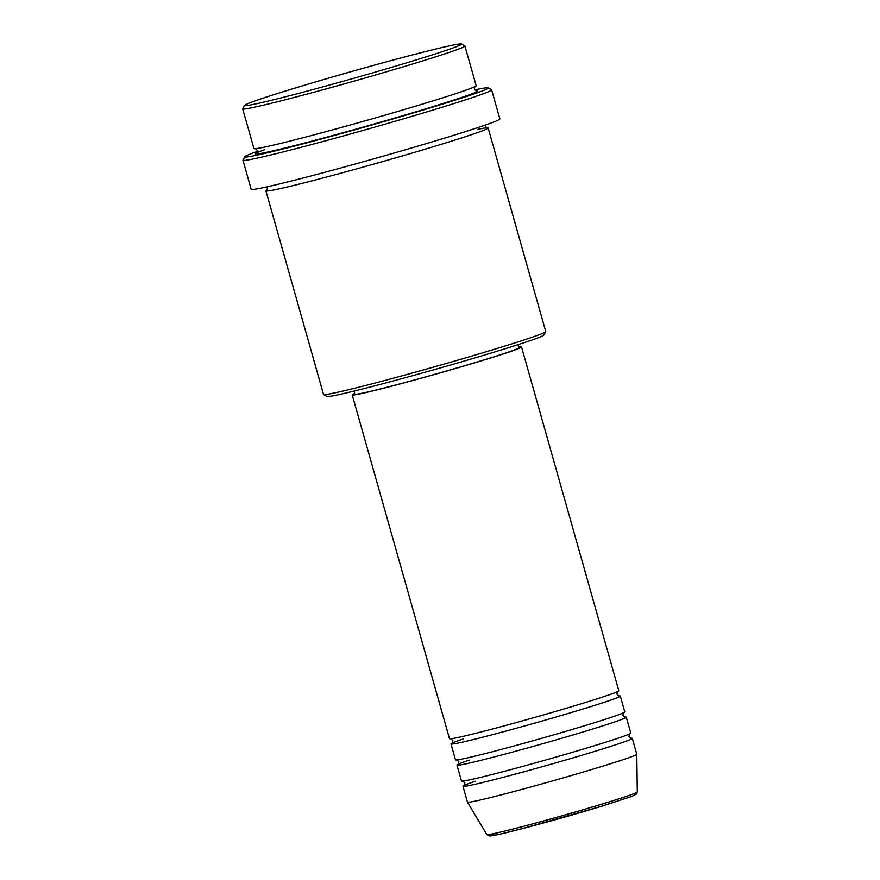 <?xml version="1.0" encoding="UTF-8"?>
<svg xmlns="http://www.w3.org/2000/svg" width="880" height="880" viewBox="0 0 880 880"><rect width="100%" height="100%" fill="white"/><g stroke="black" fill="none" stroke-linecap="round" stroke-linejoin="round"><path stroke-width="1.32" d="M354.673 393.503A87.989 2.761 -15.8 0 0 352.22 394.911L449.493 738.672A87.989 2.761 -15.8 0 0 493.702 728.673A87.989 2.761 -15.8 0 0 579.524 704.308A87.989 2.761 -15.8 0 0 618.816 690.756L521.543 346.995A87.989 2.761 -15.8 0 0 518.705 347.083M463.364 738.936A87.989 2.761 -15.8 0 0 450.989 743.952A87.989 2.761 -15.8 0 0 495.198 733.953A87.989 2.761 -15.8 0 0 581.02 709.599A87.989 2.761 -15.8 0 0 620.312 696.047A87.989 2.761 -15.8 0 0 618.739 695.959M450.989 743.952L455.477 759.825A87.989 2.761 -15.8 0 0 499.686 749.826A87.989 2.761 -15.8 0 0 585.519 725.461A87.989 2.761 -15.8 0 0 624.8 711.909L620.312 696.047M469.348 760.089A87.989 2.761 -15.8 0 0 456.973 765.105A87.989 2.761 -15.8 0 0 501.182 755.106A87.989 2.761 -15.8 0 0 587.015 730.752A87.989 2.761 -15.8 0 0 626.296 717.2A87.989 2.761 -15.8 0 0 624.734 717.112M456.973 765.105L461.461 780.978A87.989 2.761 -15.8 0 0 505.67 770.979A87.989 2.761 -15.8 0 0 591.503 746.614A87.989 2.761 -15.8 0 0 630.784 733.062L626.296 717.2M475.332 781.242A87.989 2.761 -15.8 0 0 462.957 786.269A87.989 2.761 -15.8 0 0 507.166 776.27A87.989 2.761 -15.8 0 0 592.999 751.905A87.989 2.761 -15.8 0 0 632.28 738.353A87.989 2.761 -15.8 0 0 630.718 738.265M411.213 61.457A112.728 3.542 -15.8 0 0 461.461 44A112.728 3.542 -15.8 0 0 403.392 57.299A112.728 3.542 -15.8 0 0 294.932 88.11A112.728 3.542 -15.8 0 0 244.629 105.358A112.728 3.542 -15.8 0 0 299.75 93.06A112.728 3.542 -15.8 0 0 411.213 61.457M461.461 44L464.849 45.892A115.478 3.63 164.2 0 1 464.937 45.991A115.478 3.63 164.2 0 1 413.38 63.778A115.478 3.63 164.2 0 1 300.729 95.744A115.478 3.63 164.2 0 1 242.704 108.878A115.478 3.63 164.2 0 1 242.726 108.746L244.629 105.358M545.721 331.694L543.829 335.093A112.728 3.542 164.2 0 1 493.515 352.33A112.728 3.542 164.2 0 1 385.055 383.141A112.728 3.542 164.2 0 1 326.997 396.451L323.598 394.548A115.478 3.63 -15.8 0 0 383.086 380.93A115.478 3.63 -15.8 0 0 494.186 349.36A115.478 3.63 -15.8 0 0 545.721 331.694A115.478 3.63 -15.8 0 0 545.754 331.573L488.136 127.963A115.478 3.63 -15.8 0 0 477.961 129.294M257.411 151.404A126.478 3.971 -15.8 0 0 244.871 156.684A126.478 3.971 -15.8 0 0 306.724 142.89A126.478 3.971 -15.8 0 0 431.772 107.426A126.478 3.971 -15.8 0 0 488.147 87.846A126.478 3.971 -15.8 0 0 474.694 89.914M488.147 87.846L491.535 89.738A129.228 4.059 164.2 0 1 491.634 89.837A129.228 4.059 164.2 0 1 433.939 109.747A129.228 4.059 164.2 0 1 307.879 145.53A129.228 4.059 164.2 0 1 242.946 160.215A129.228 4.059 164.2 0 1 242.968 160.072L244.871 156.684M242.704 108.878L253.924 148.533A115.478 3.63 -15.8 0 0 311.949 135.41A115.478 3.63 -15.8 0 0 424.6 103.444A115.478 3.63 -15.8 0 0 476.157 85.657L464.937 45.991M267.289 189.827A115.478 3.63 -15.8 0 0 265.903 190.85A115.478 3.63 -15.8 0 0 323.928 177.727A115.478 3.63 -15.8 0 0 436.568 145.75A115.478 3.63 -15.8 0 0 488.136 127.963M352.22 394.911A87.989 2.761 -15.8 0 0 396.429 384.912A87.989 2.761 -15.8 0 0 482.251 360.547A87.989 2.761 -15.8 0 0 521.543 346.995M354.002 391.094L354.86 394.152A85.239 2.673 -15.8 0 0 397.694 384.472A85.239 2.673 -15.8 0 0 480.832 360.877A85.239 2.673 -15.8 0 0 518.892 347.743L518.023 344.685M242.946 160.215L251.174 189.299A129.228 4.059 -15.8 0 0 316.107 174.614A129.228 4.059 -15.8 0 0 442.167 138.842A129.228 4.059 -15.8 0 0 499.862 118.932L491.634 89.837M462.957 786.269L467.456 802.131A87.989 2.761 -15.8 0 0 467.456 802.153A87.989 2.761 -15.8 0 0 511.973 792.044A87.989 2.761 -15.8 0 0 597.487 767.778A87.989 2.761 -15.8 0 0 636.779 754.237A87.989 2.761 -15.8 0 0 636.768 754.215L632.28 738.353M265.903 190.85L323.521 394.46A115.478 3.63 -15.8 0 0 323.598 394.548M602.371 803.99A78.221 2.453 -15.8 0 0 637.296 791.956L636.273 794.211L631.576 796.488L601.612 806.245L521.763 828.773L500.522 834.031L489.621 836L486.783 834.548A78.221 2.453 -15.8 0 0 526.35 825.572A78.221 2.453 -15.8 0 0 602.371 803.99M475.948 90.794A115.478 3.63 164.2 0 1 426.096 108.735A115.478 3.63 164.2 0 1 294.173 145.706A115.478 3.63 164.2 0 1 264.781 149.633M601.557 806.267A75.559 2.376 164.2 0 1 515.911 830.28A75.559 2.376 164.2 0 1 495.308 833.272M450.813 738.705L452.881 740.564L452.089 743.226M456.797 759.858L458.876 761.717L458.073 764.379M462.781 781.022L464.86 782.87L464.068 785.532M255.376 148.621L257.323 150.436L256.608 152.999M267.091 190.014L267.476 186.747M637.296 791.956L636.779 754.237M486.783 834.548L467.456 802.153M486.684 127.875L484.638 125.29M474.969 86.482L474.265 89.045L476.212 90.86M629.684 733.788L628.892 736.461L630.96 738.309M623.7 712.635L622.897 715.297L624.976 717.156M617.716 691.482L616.913 694.144L618.992 696.003"/></g></svg>

